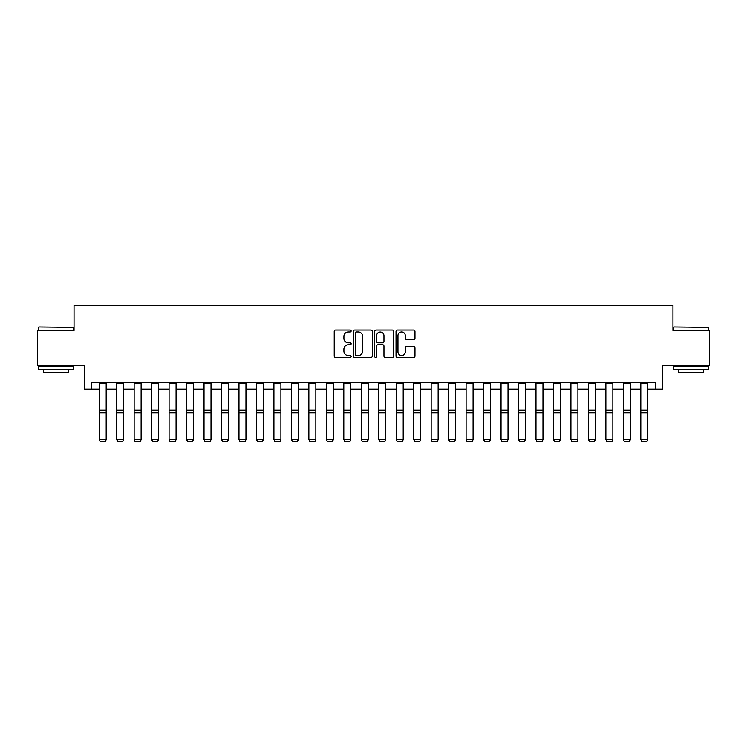 <?xml version="1.0" encoding="UTF-8"?>
<svg xmlns="http://www.w3.org/2000/svg" width="747" height="747" viewBox="0 0 747 747"><rect width="100%" height="100%" fill="white"/><g stroke="black" fill="none" stroke-linecap="round" stroke-linejoin="round"><path stroke-width="1.12" d="M351.137 331.005A0.962 0.962 0 0 0 350.175 330.043L335.599 330.043A1.373 1.373 0 0 0 334.226 331.416L334.226 356.114A1.373 1.373 0 0 0 335.599 357.486L350.175 357.486A0.962 0.962 0 0 0 351.137 356.524A0.962 0.962 0 0 0 350.175 355.563L348.289 355.563A4.389 4.389 0 0 1 343.9 351.174L343.9 349.12A4.389 4.389 0 0 1 348.289 344.731L350.175 344.731A0.962 0.962 0 0 0 351.137 343.769A0.962 0.962 0 0 0 350.175 342.808L348.289 342.808A4.389 4.389 0 0 1 343.9 338.419L343.9 336.355A4.389 4.389 0 0 1 348.289 331.967L350.175 331.967A0.962 0.962 0 0 0 351.137 331.005M413.595 339.717A1.373 1.373 0 0 0 414.968 338.344L414.968 331.416A1.373 1.373 0 0 0 413.595 330.043L397.404 330.043A1.373 1.373 0 0 0 396.031 331.416L396.031 356.114A1.373 1.373 0 0 0 397.404 357.486L413.595 357.486A1.373 1.373 0 0 0 414.968 356.114L414.968 347.747A1.373 1.373 0 0 0 413.595 346.375L406.667 346.375A1.373 1.373 0 0 0 405.294 347.747L405.294 351.893A3.67 3.67 0 0 1 401.625 355.563A3.67 3.67 0 0 1 397.955 351.893L397.955 335.636A3.67 3.67 0 0 1 401.625 331.967A3.67 3.67 0 0 1 405.294 335.636L405.294 338.344A1.373 1.373 0 0 0 406.667 339.717L413.595 339.717M91.507 389.196L91.507 382.203L655.492 382.203L655.492 389.196L662.477 389.196L662.477 365.432L709.65 365.432L709.65 330.491L672.963 330.491L672.963 305.327L74.037 305.327L74.037 330.491L37.35 330.491L37.35 365.432L84.523 365.432L84.523 389.196L99.202 389.196M372.295 331.416A1.373 1.373 0 0 0 370.932 330.043L354.741 330.043A1.373 1.373 0 0 0 353.368 331.416L353.368 356.114A1.373 1.373 0 0 0 354.741 357.486L370.932 357.486A1.373 1.373 0 0 0 372.295 356.114L372.295 331.416M376.068 330.043L392.259 330.043A1.373 1.373 0 0 1 393.632 331.416L393.632 356.114A1.373 1.373 0 0 1 392.259 357.486L385.331 357.486A1.373 1.373 0 0 1 383.958 356.114L383.958 346.094A1.373 1.373 0 0 0 382.585 344.731L377.991 344.731A1.373 1.373 0 0 0 376.619 346.094L376.619 356.524A0.962 0.962 0 0 1 375.657 357.486A0.962 0.962 0 0 1 374.705 356.524L374.705 331.416A1.373 1.373 0 0 1 376.068 330.043M106.186 389.196L116.672 389.196M123.657 389.196L134.143 389.196M141.127 389.196L151.613 389.196M158.597 389.196L169.083 389.196M176.077 389.196L186.554 389.196M193.548 389.196L204.024 389.196M211.018 389.196L221.495 389.196M228.489 389.196L238.975 389.196M245.959 389.196L256.445 389.196M263.43 389.196L273.916 389.196M280.9 389.196L291.386 389.196M298.37 389.196L308.856 389.196M315.841 389.196L326.327 389.196M333.311 389.196L343.797 389.196M350.791 389.196L361.268 389.196M368.262 389.196L378.738 389.196M385.732 389.196L396.209 389.196M403.203 389.196L413.689 389.196M420.673 389.196L431.159 389.196M438.144 389.196L448.63 389.196M455.614 389.196L466.1 389.196M473.084 389.196L483.57 389.196M490.555 389.196L501.041 389.196M508.025 389.196L518.511 389.196M525.505 389.196L535.982 389.196M542.976 389.196L553.452 389.196M560.446 389.196L570.923 389.196M577.917 389.196L588.403 389.196M595.387 389.196L605.873 389.196M612.857 389.196L623.343 389.196M630.328 389.196L640.814 389.196M647.798 389.196L655.492 389.196M356.244 331.967A0.962 0.962 0 0 0 355.292 332.929L355.292 354.601A0.962 0.962 0 0 0 356.244 355.563L358.233 355.563A4.389 4.389 0 0 0 362.631 351.174L362.631 336.355A4.389 4.389 0 0 0 358.233 331.967L356.244 331.967M383.958 335.702A3.67 3.67 0 0 0 380.288 332.032A3.67 3.67 0 0 0 376.619 335.702L376.619 341.435A1.373 1.373 0 0 0 377.991 342.808L382.585 342.808A1.373 1.373 0 0 0 383.958 341.435L383.958 335.702M106.186 382.203L106.186 439.936L105.14 441.673L100.247 441.57L105.14 441.673M100.247 441.673L99.202 439.684L106.186 439.684L105.14 441.57M99.202 382.203L99.202 439.684L100.247 441.57M123.657 382.203L123.657 439.936L122.611 441.673L117.718 441.57L122.611 441.673M117.718 441.673L116.672 439.684L123.657 439.684L122.611 441.57M116.672 382.203L116.672 439.684L117.718 441.57M141.127 382.203L141.127 439.936L140.081 441.673L135.188 441.57L140.081 441.673M135.188 441.673L134.143 439.684L141.127 439.684L140.081 441.57M134.143 382.203L134.143 439.684L135.188 441.57M158.597 382.203L158.597 439.936L157.552 441.673L152.659 441.57L157.552 441.673M152.659 441.673L151.613 439.684L158.597 439.684L157.552 441.57M151.613 382.203L151.613 439.684L152.659 441.57M176.077 382.203L176.077 439.936L175.022 441.673L170.129 441.57L175.022 441.673M170.129 441.673L169.083 439.684L176.077 439.684L175.022 441.57M169.083 382.203L169.083 439.684L170.129 441.57M38.816 326.99L73.337 327.41L38.816 326.99M55.866 369.625L38.396 369.625L38.396 366.133L73.337 366.133L73.337 369.625L55.866 369.625M68.453 369.625L68.453 372.837L43.289 372.837L43.289 369.625M674.074 326.99L708.604 327.41L674.074 326.99M691.134 369.625L673.663 369.625L673.663 366.133L708.604 366.133L708.604 369.625L691.134 369.625M703.711 369.625L703.711 372.837L678.547 372.837L678.547 369.625M193.548 382.203L193.548 439.936L192.493 441.673L187.6 441.57L192.493 441.673M187.6 441.673L186.554 439.684L193.548 439.684L192.493 441.57M186.554 382.203L186.554 439.684L187.6 441.57M211.018 382.203L211.018 439.936L209.963 441.673L205.08 441.57L209.963 441.673M205.08 441.673L204.024 439.684L211.018 439.684L209.963 441.57M204.024 382.203L204.024 439.684L205.08 441.57M228.489 382.203L228.489 439.936L227.443 441.673L222.55 441.57L227.443 441.673M222.55 441.673L221.495 439.684L228.489 439.684L227.443 441.57M221.495 382.203L221.495 439.684L222.55 441.57M245.959 382.203L245.959 439.936L244.913 441.673L240.02 441.57L244.913 441.673M240.02 441.673L238.975 439.684L245.959 439.684L244.913 441.57M238.975 382.203L238.975 439.684L240.02 441.57M263.43 382.203L263.43 439.936L262.384 441.673L257.491 441.57L262.384 441.673M257.491 441.673L256.445 439.684L263.43 439.684L262.384 441.57M256.445 382.203L256.445 439.684L257.491 441.57M280.9 382.203L280.9 439.936L279.854 441.673L274.961 441.57L279.854 441.673M274.961 441.673L273.916 439.684L280.9 439.684L279.854 441.57M273.916 382.203L273.916 439.684L274.961 441.57M298.37 382.203L298.37 439.936L297.325 441.673L292.432 441.57L297.325 441.673M292.432 441.673L291.386 439.684L298.37 439.684L297.325 441.57M291.386 382.203L291.386 439.684L292.432 441.57M315.841 382.203L315.841 439.936L314.795 441.673L309.902 441.57L314.795 441.673M309.902 441.673L308.856 439.684L315.841 439.684L314.795 441.57M308.856 382.203L308.856 439.684L309.902 441.57M333.311 382.203L333.311 439.936L332.266 441.673L327.373 441.57L332.266 441.673M327.373 441.673L326.327 439.684L333.311 439.684L332.266 441.57M326.327 382.203L326.327 439.684L327.373 441.57M350.791 382.203L350.791 439.936L349.736 441.673L344.843 441.57L349.736 441.673M344.843 441.673L343.797 439.684L350.791 439.684L349.736 441.57M343.797 382.203L343.797 439.684L344.843 441.57M368.262 382.203L368.262 439.936L367.207 441.673L362.314 441.57L367.207 441.673M362.314 441.673L361.268 439.684L368.262 439.684L367.207 441.57M361.268 382.203L361.268 439.684L362.314 441.57M385.732 382.203L385.732 439.936L384.686 441.673L379.793 441.57L384.686 441.673M379.793 441.673L378.738 439.684L385.732 439.684L384.686 441.57M378.738 382.203L378.738 439.684L379.793 441.57M403.203 382.203L403.203 439.936L402.157 441.673L397.264 441.57L402.157 441.673M397.264 441.673L396.209 439.684L403.203 439.684L402.157 441.57M396.209 382.203L396.209 439.684L397.264 441.57M420.673 382.203L420.673 439.936L419.627 441.673L414.734 441.57L419.627 441.673M414.734 441.673L413.689 439.684L420.673 439.684L419.627 441.57M413.689 382.203L413.689 439.684L414.734 441.57M438.144 382.203L438.144 439.936L437.098 441.673L432.205 441.57L437.098 441.673M432.205 441.673L431.159 439.684L438.144 439.684L437.098 441.57M431.159 382.203L431.159 439.684L432.205 441.57M455.614 382.203L455.614 439.936L454.568 441.673L449.675 441.57L454.568 441.673M449.675 441.673L448.63 439.684L455.614 439.684L454.568 441.57M448.63 382.203L448.63 439.684L449.675 441.57M473.084 382.203L473.084 439.936L472.039 441.673L467.146 441.57L472.039 441.673M467.146 441.673L466.1 439.684L473.084 439.684L472.039 441.57M466.1 382.203L466.1 439.684L467.146 441.57M490.555 382.203L490.555 439.936L489.509 441.673L484.616 441.57L489.509 441.673M484.616 441.673L483.57 439.684L490.555 439.684L489.509 441.57M483.57 382.203L483.57 439.684L484.616 441.57M508.025 382.203L508.025 439.936L506.98 441.673L502.087 441.57L506.98 441.673M502.087 441.673L501.041 439.684L508.025 439.684L506.98 441.57M501.041 382.203L501.041 439.684L502.087 441.57M525.505 382.203L525.505 439.936L524.45 441.673L519.557 441.57L524.45 441.673M519.557 441.673L518.511 439.684L525.505 439.684L524.45 441.57M518.511 382.203L518.511 439.684L519.557 441.57M542.976 382.203L542.976 439.936L541.92 441.673L537.037 441.57L541.92 441.673M537.037 441.673L535.982 439.684L542.976 439.684L541.92 441.57M535.982 382.203L535.982 439.684L537.037 441.57M560.446 382.203L560.446 439.936L559.4 441.673L554.507 441.57L559.4 441.673M554.507 441.673L553.452 439.684L560.446 439.684L559.4 441.57M553.452 382.203L553.452 439.684L554.507 441.57M577.917 382.203L577.917 439.936L576.871 441.673L571.978 441.57L576.871 441.673M571.978 441.673L570.923 439.684L577.917 439.684L576.871 441.57M570.923 382.203L570.923 439.684L571.978 441.57M595.387 382.203L595.387 439.936L594.341 441.673L589.448 441.57L594.341 441.673M589.448 441.673L588.403 439.684L595.387 439.684L594.341 441.57M588.403 382.203L588.403 439.684L589.448 441.57M612.857 382.203L612.857 439.936L611.812 441.673L606.919 441.57L611.812 441.673M606.919 441.673L605.873 439.684L612.857 439.684L611.812 441.57M605.873 382.203L605.873 439.684L606.919 441.57M630.328 382.203L630.328 439.936L629.282 441.673L624.389 441.57L629.282 441.673M624.389 441.673L623.343 439.684L630.328 439.684L629.282 441.57M623.343 382.203L623.343 439.684L624.389 441.57M647.798 382.203L647.798 439.936L646.753 441.673L641.86 441.57L646.753 441.673M641.86 441.673L640.814 439.684L647.798 439.684L646.753 441.57M640.814 382.203L640.814 439.684L641.86 441.57M106.186 410.112L99.202 410.112M106.186 412.755L99.202 412.755M106.186 383.706L99.202 383.706M123.657 410.112L116.672 410.112M123.657 412.755L116.672 412.755M123.657 383.706L116.672 383.706M141.127 410.112L134.143 410.112M141.127 412.755L134.143 412.755M141.127 383.706L134.143 383.706M158.597 410.112L151.613 410.112M158.597 412.755L151.613 412.755M158.597 383.706L151.613 383.706M176.077 410.112L169.083 410.112M176.077 412.755L169.083 412.755M176.077 383.706L169.083 383.706M193.548 410.112L186.554 410.112M193.548 412.755L186.554 412.755M193.548 383.706L186.554 383.706M211.018 410.112L204.024 410.112M211.018 412.755L204.024 412.755M211.018 383.706L204.024 383.706M228.489 410.112L221.495 410.112M228.489 412.755L221.495 412.755M228.489 383.706L221.495 383.706M245.959 410.112L238.975 410.112M245.959 412.755L238.975 412.755M245.959 383.706L238.975 383.706M263.43 410.112L256.445 410.112M263.43 412.755L256.445 412.755M263.43 383.706L256.445 383.706M280.9 410.112L273.916 410.112M280.9 412.755L273.916 412.755M280.9 383.706L273.916 383.706M298.37 410.112L291.386 410.112M298.37 412.755L291.386 412.755M298.37 383.706L291.386 383.706M315.841 410.112L308.856 410.112M315.841 412.755L308.856 412.755M315.841 383.706L308.856 383.706M333.311 410.112L326.327 410.112M333.311 412.755L326.327 412.755M333.311 383.706L326.327 383.706M350.791 410.112L343.797 410.112M350.791 412.755L343.797 412.755M350.791 383.706L343.797 383.706M368.262 410.112L361.268 410.112M368.262 412.755L361.268 412.755M368.262 383.706L361.268 383.706M385.732 410.112L378.738 410.112M385.732 412.755L378.738 412.755M385.732 383.706L378.738 383.706M403.203 410.112L396.209 410.112M403.203 412.755L396.209 412.755M403.203 383.706L396.209 383.706M420.673 410.112L413.689 410.112M420.673 412.755L413.689 412.755M420.673 383.706L413.689 383.706M438.144 410.112L431.159 410.112M438.144 412.755L431.159 412.755M438.144 383.706L431.159 383.706M455.614 410.112L448.63 410.112M455.614 412.755L448.63 412.755M455.614 383.706L448.63 383.706M473.084 410.112L466.1 410.112M473.084 412.755L466.1 412.755M473.084 383.706L466.1 383.706M490.555 410.112L483.57 410.112M490.555 412.755L483.57 412.755M490.555 383.706L483.57 383.706M508.025 410.112L501.041 410.112M508.025 412.755L501.041 412.755M508.025 383.706L501.041 383.706M525.505 410.112L518.511 410.112M525.505 412.755L518.511 412.755M525.505 383.706L518.511 383.706M542.976 410.112L535.982 410.112M542.976 412.755L535.982 412.755M542.976 383.706L535.982 383.706M560.446 410.112L553.452 410.112M560.446 412.755L553.452 412.755M560.446 383.706L553.452 383.706M577.917 410.112L570.923 410.112M577.917 412.755L570.923 412.755M577.917 383.706L570.923 383.706M595.387 410.112L588.403 410.112M595.387 412.755L588.403 412.755M595.387 383.706L588.403 383.706M612.857 410.112L605.873 410.112M612.857 412.755L605.873 412.755M612.857 383.706L605.873 383.706M630.328 410.112L623.343 410.112M630.328 412.755L623.343 412.755M630.328 383.706L623.343 383.706M647.798 410.112L640.814 410.112M647.798 412.755L640.814 412.755M647.798 383.706L640.814 383.706M38.396 330.491L38.396 327.41M46.361 366.133L46.361 365.432M65.372 366.133L65.372 365.432M73.337 330.491L73.337 327.41M673.663 330.491L673.663 327.41M681.628 366.133L681.628 365.432M700.639 366.133L700.639 365.432M708.604 330.491L708.604 327.41"/></g></svg>
